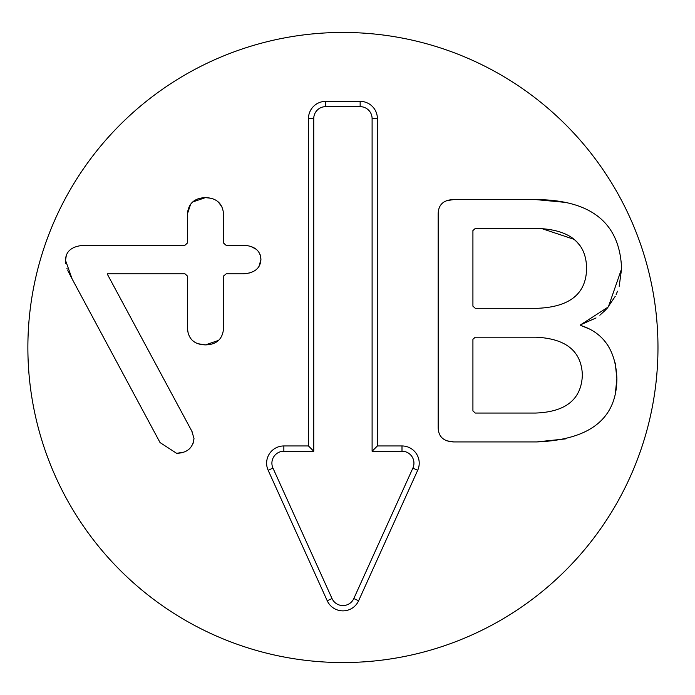 <?xml version="1.0" encoding="UTF-8"?>
<svg xmlns="http://www.w3.org/2000/svg" width="695" height="695" viewBox="0 0 695 695"><rect width="100%" height="100%" fill="white"/><g stroke="black" fill="none" stroke-linecap="round" stroke-linejoin="round"><path stroke-width="1.04" d="M565.348 438.927L536.566 441.933L453.896 441.933L446.807 440.812M442.811 438.536L442.272 438.059M438.814 432.429L438.163 427.607L438.163 213.886L438.814 208.926M615.197 362.886L616.882 378.523L615.336 393.709M596.041 317.954L580.716 324.739L580.716 325.442L587.987 328.422M607.795 345.328L608.551 346.458M621.478 264.865L621.582 268.843L619.184 286.288M617.542 291.222L616.135 294.515M615.24 296.322L607.039 308.467M606.118 309.483L599.855 315.226M446.807 200.638L453.896 199.561L535.393 199.561L565.148 202.358M597.874 216.353L599.542 217.639M579.144 244.597L577.015 242.112M576.876 241.956L574.139 239.367L541.692 228.559M582.358 374.996C581.498 351.123 565.921 338.517 535.628 337.188L475.267 337.188L472.921 339.299L472.921 410.927L475.267 413.047L535.628 413.047C565.921 411.944 581.498 399.269 582.358 374.996M537.739 228.446L475.267 228.446L472.921 230.558L472.921 306.182L475.267 308.293L537.739 308.293C569.996 306.886 586.276 293.577 586.589 268.374C586.276 243.007 569.996 229.697 537.739 228.446M580.716 325.442C603.729 332.801 615.787 350.488 616.882 378.523C616.726 418.755 589.959 439.892 536.566 441.933M453.896 441.933C443.636 441.542 438.397 436.764 438.163 427.607M535.393 199.561C591.21 199.795 619.94 222.887 621.582 268.843L608.342 306.921L580.716 324.739M438.163 213.886C438.397 204.565 443.636 199.795 453.896 199.561M80.75 245.526L184.966 245.231L187.407 243.033L187.407 213.964L190.647 204.13M192.654 202.002L205.485 197.606L211.289 198.31M187.407 213.964C188.38 203.47 194.409 198.014 205.485 197.606C216.553 198.014 222.582 203.47 223.555 213.964L223.555 243.033L225.997 245.231L244.336 245.274M218.308 202.002L222.079 207.101M223.503 212.974L223.555 213.964M251.112 246.543L256.168 249.262M260.165 254.726L260.929 259.4L259.009 266.48M243.337 245.231C254.579 245.882 260.434 250.608 260.929 259.4C260.434 268.27 254.579 273.074 243.337 273.813L226.24 273.813L223.555 276.011L223.538 329.022M249.262 273.031L243.337 273.813M65.738 263.501L65.521 260.373L66.303 255.491M183.984 452.115L176.66 453.331L160.05 442.585L72.124 278.938L65.521 260.373C65.686 251.095 72.037 246.047 84.573 245.231M72.124 278.938L67.815 270.598M67.189 269.078L66.868 268.183M188.362 334.208L187.407 328.527L187.407 276.011L184.966 273.813L107.534 273.813L107.534 274.542L191.803 431.108L194.001 438.432C192.941 447.962 187.163 452.932 176.66 453.331L160.05 442.585M194.001 438.432L193.062 443.453M191.803 431.108L192.68 432.942M218.569 340.376L205.485 344.885L198.162 343.747M193.627 341.384L192.654 340.611M191.559 339.568L190.195 337.892M223.555 328.527C222.582 339.186 216.553 344.642 205.485 344.885C194.409 344.642 188.38 339.186 187.407 328.527M657.974 347.5A315.043 315.043 0 0 1 185.4 620.34A315.043 315.043 0 0 1 185.4 74.66A315.043 315.043 0 0 1 657.974 347.5M377.385 445.955L401.997 445.955A17.227 17.227 0 0 1 417.686 470.289L358.62 600.741A17.227 17.227 0 0 1 327.223 600.741L268.157 470.289A17.227 17.227 0 0 1 283.855 445.955L308.467 445.955L308.467 118.602A17.227 17.227 0 0 1 325.694 101.366L360.149 101.366A17.227 17.227 0 0 1 377.385 118.602L377.385 445.955L372.103 451.229L372.103 118.602A11.954 11.954 0 0 0 360.149 106.648L325.694 106.648A11.954 11.954 0 0 0 313.74 118.602L313.74 451.229L283.855 451.229A11.954 11.954 0 0 0 272.961 468.109L332.036 598.56A11.954 11.954 0 0 0 353.807 598.56L412.882 468.109A11.954 11.954 0 0 0 401.997 451.229L372.103 451.229M308.467 445.955L313.74 451.229M401.997 445.955L401.997 451.229M377.385 118.602L372.103 118.602M360.149 101.366L360.149 106.648M325.694 101.366L325.694 106.648M308.467 118.602L313.74 118.602M283.855 445.955L283.855 451.229M268.157 470.289L272.961 468.109M327.223 600.741L332.036 598.56M358.62 600.741L353.807 598.56M417.686 470.289L412.882 468.109"/></g></svg>
